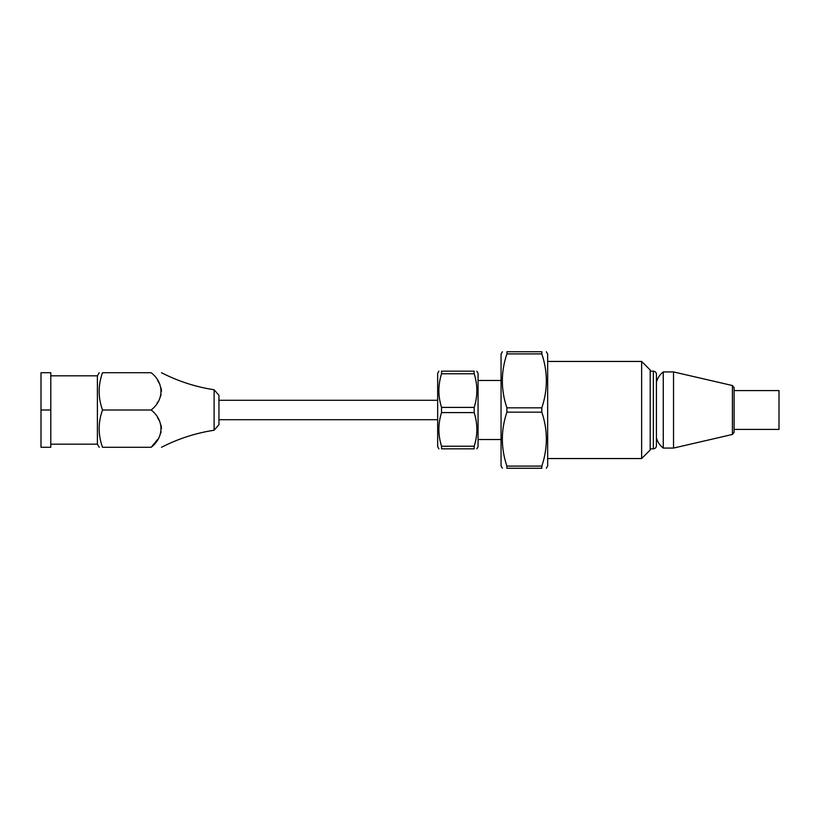 <?xml version="1.0" encoding="UTF-8"?>
<svg xmlns="http://www.w3.org/2000/svg" width="820" height="820" viewBox="0 0 820 820"><rect width="100%" height="100%" fill="white"/><g stroke="black" fill="none" stroke-linecap="round" stroke-linejoin="round"><path stroke-width="1.23" d="M663.267 448.068C659.823 445.424 657.537 442 656.42 437.808L656.42 374.217C656.215 372.341 655.2 371.327 653.355 371.163L653.355 448.837C655.2 448.673 656.215 447.658 656.42 445.783L656.42 382.192C657.537 377.999 659.823 374.576 663.267 371.931L663.267 448.068L673.538 448.068L673.538 371.931L663.267 371.931M506.893 466.098L506.893 468.261C500.835 468.261 500.835 468.261 506.893 468.261C500.835 468.261 500.835 468.261 506.893 468.261L541.815 468.261C547.873 468.261 547.873 468.261 541.815 468.261C547.873 468.261 547.873 468.261 541.815 468.261L541.815 466.098L506.893 466.098C500.835 448.12 500.835 430.141 506.893 412.163L541.815 412.163C547.873 430.141 547.873 448.12 541.815 466.098M506.893 407.837C500.835 389.859 500.835 371.88 506.893 353.902L541.815 353.902C547.873 371.88 547.873 389.859 541.815 407.837L506.893 407.837L506.893 412.163M546.315 351.739L547.657 354.066L547.657 465.934L546.315 468.261M541.815 407.837L541.815 412.163M506.893 353.902L506.893 351.739C500.835 351.739 500.835 351.739 506.893 351.739C500.835 351.739 500.835 351.739 506.893 351.739L541.815 351.739C547.873 351.739 547.873 351.739 541.815 351.739C547.873 351.739 547.873 351.739 541.815 351.739L541.815 353.902M641.64 410L641.64 458.554L650.198 449.985L650.198 370.015L641.64 361.446L641.64 410M502.393 351.739L501.051 354.066L501.051 465.934L502.393 468.261M734.105 390.576L779 390.576L779 429.424L734.105 429.424M734.105 429.998L734.105 390.002M734.105 410L734.105 387.645L732.414 385.533L732.414 434.467L734.105 432.355L734.105 410M151.167 447.289C164.225 447.289 164.225 447.289 151.167 447.289L102.52 447.289C98.031 434.856 98.031 422.433 102.52 410L151.167 410C164.225 420.219 164.225 437.07 151.167 447.289L157.727 439.346M159.541 436.23L161.13 431.832M161.489 428.645L161.13 425.457M159.541 421.06L157.727 417.944M157.143 402.907L157.727 402.056M159.541 398.94L161.13 394.543M161.489 391.355L161.13 388.167M159.541 383.77L157.727 380.654M102.52 410C98.031 397.567 98.031 385.144 102.52 372.71C98.031 372.71 98.031 372.71 102.52 372.71C98.031 372.71 98.031 372.71 102.52 372.71L151.167 372.71C164.225 372.71 164.225 372.71 151.167 372.71C164.225 382.93 164.225 399.791 151.167 410M50.789 447.289L41 447.289L41 410L50.789 410L50.789 447.289M41 410L41 372.71L50.789 372.71L50.789 410M214.102 430.244L218.95 424.678L218.95 395.322L214.102 389.756L214.102 430.244C195.693 433.062 178.155 438.741 161.489 447.289M102.52 447.289C98.031 447.289 98.031 447.289 102.52 447.289C98.031 447.289 98.031 447.289 102.52 447.289M99.189 447.289L97.395 444.184L97.395 375.816L99.189 372.71M474.175 446.244L474.175 448.837C477.742 448.837 477.742 448.837 474.175 448.837C477.742 448.837 477.742 448.837 474.175 448.837L441.549 448.837C437.993 448.837 437.993 448.837 441.549 448.837C437.993 448.837 437.993 448.837 441.549 448.837L441.549 446.244C437.993 435.03 437.993 423.817 441.549 412.593L474.175 412.593C477.742 423.817 477.742 435.03 474.175 446.244L441.549 446.244M474.175 373.756C477.742 384.969 477.742 396.183 474.175 407.407L441.549 407.407C437.993 396.183 437.993 384.969 441.549 373.756L474.175 373.756L474.175 371.163L441.549 371.163C437.993 371.163 437.993 371.163 441.549 371.163C437.993 371.163 437.993 371.163 441.549 371.163L441.549 373.756M438.905 371.163L437.665 373.295L437.665 446.705L438.905 448.837M441.549 412.593L441.549 407.407M474.175 407.407L474.175 412.593M474.175 371.163C477.742 371.163 477.742 371.163 474.175 371.163C477.742 371.163 477.742 371.163 474.175 371.163M476.83 448.837L478.06 446.705L478.06 373.295L476.83 371.163M650.198 448.837L653.355 448.837M650.198 371.163L653.355 371.163M547.657 458.554L641.64 458.554M547.657 361.446L641.64 361.446M732.414 385.533L673.538 371.931M732.414 434.467L673.538 448.068M214.102 389.756C195.642 386.927 178.104 381.249 161.489 372.71M437.665 400.293L218.95 400.293M437.665 419.707L218.95 419.707M97.395 375.816L50.789 375.816M97.395 444.184L50.789 444.184M478.06 439.52L501.051 439.52M478.06 380.48L501.051 380.48"/></g></svg>
